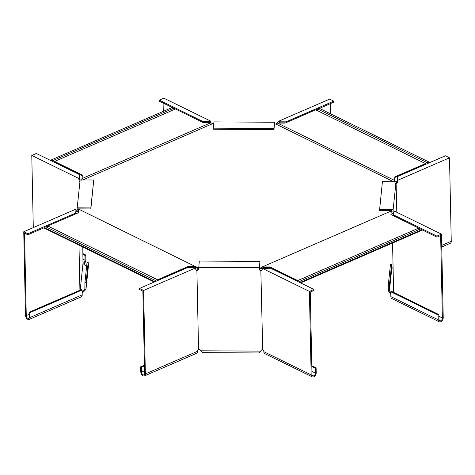 <?xml version="1.0" encoding="UTF-8"?>
<svg xmlns="http://www.w3.org/2000/svg" width="475" height="475" viewBox="0 0 475 475"><rect width="100%" height="100%" fill="white"/><g stroke="black" fill="none" stroke-linecap="round" stroke-linejoin="round"><path stroke-width="0.71" d="M52.404 161.334A2.048 1.211 66.6 0 1 52.339 160.972L51.365 160.497L51.353 159.891L52.832 160.609L173.779 108.169A1.366 0.808 -113.4 0 0 173.737 108.543A1.366 0.808 -113.4 0 0 174.082 109.636M52.832 160.609A1.366 0.808 -113.4 0 0 52.79 160.989A1.366 0.808 -113.4 0 0 52.897 161.577M54.536 162.379A1.366 0.808 -113.4 0 0 54.625 161.886A1.366 0.808 -113.4 0 0 54.56 161.458L175.507 109.013L203.282 122.615L210.823 122.734L82.127 178.541L81.664 180.191M155.141 281.657A2.048 1.36 -63.9 0 1 155.099 281.438L154.025 281.901L154.013 281.295L155.64 280.594A1.366 0.908 116.1 0 0 155.592 281.022A1.366 0.908 116.1 0 0 155.669 281.426M157.552 280.606A1.366 0.908 116.1 0 0 157.611 280.143A1.366 0.908 116.1 0 0 157.546 279.763L47.773 225.999L78.369 212.729L78.892 209.255L197.541 267.591L198.645 267.615M47.411 227.578A1.366 0.908 116.1 0 0 47.838 226.379A1.366 0.908 116.1 0 0 47.773 225.999M418.992 229.591A1.366 0.808 66.6 0 1 418.647 228.505A1.366 0.808 66.6 0 1 418.689 228.125L297.742 280.571L269.972 266.968L262.426 266.849L391.127 211.042L391.258 212.01L391.637 211.797L391.554 210.662L392.012 210.662L391.976 215.038M299.945 282.577A2.048 1.211 -113.4 0 0 299.986 282.269L300.96 282.744L421.907 230.298L421.895 229.692L420.423 228.968L299.476 281.414A1.366 0.808 66.6 0 1 299.535 281.847A1.366 0.808 66.6 0 1 299.452 282.34M297.807 281.533A1.366 0.808 66.6 0 1 297.7 280.945A1.366 0.808 66.6 0 1 297.742 280.571M427.922 163.37A2.048 1.36 116.1 0 0 427.951 163.127L429.026 162.658L429.014 162.052L319.242 108.288L317.615 108.989L427.387 162.759A1.366 0.908 -63.9 0 1 427.452 163.139A1.366 0.908 -63.9 0 1 427.393 163.602M317.615 108.989A1.366 0.908 -63.9 0 1 317.68 109.369A1.366 0.908 -63.9 0 1 317.253 110.574M425.505 164.421A1.366 0.908 -63.9 0 1 425.434 164.012A1.366 0.908 -63.9 0 1 425.481 163.584L394.879 176.854L394.565 180.565M394.772 181.984L394.315 181.034L394.737 181.723M394.315 181.034L394.357 180.328L277.548 123.114L275.755 124.017L393.567 181.717M394.683 181.308L394.582 180.844M273.974 129.532L273.95 128.523L213.281 128.173L213.305 129.182L273.974 129.532L274.556 123.987L275.755 124.017M213.756 123.637L212.681 123.654L82.876 179.936M78.779 209.766L78.797 208.869L78.345 208.869L78.304 212.758M78.767 209.16L78.642 210.146M198.669 268.66A1.823 1.615 6 0 1 197.279 269.812L197.22 270.334A1.823 1.615 6 0 0 198.669 268.755L199.304 261.06L259.967 261.41L259.409 267.965L260.615 267.953L262.426 266.849M391.632 210.662L391.548 211.47M391.174 211.173L391.661 211.915L391.252 212.093M263.387 267.532L260.817 268.648L260.045 268.571L260.033 267.965M196.353 266.879L196.003 267.461L197.345 268.286L198.663 268.221M259.409 267.965L259.397 268.577A1.823 1.615 -174 0 0 260.912 270.174L260.852 270.697A1.823 1.615 -174 0 1 259.338 269.099L259.397 268.577L260.045 268.571M197.345 268.286L195.017 267.146M391.537 211.559L391.525 210.947L391.537 211.559M394.879 176.854L394.357 180.328M394.891 177.46L424.941 164.433A2.048 1.36 116.1 0 0 424.977 164.647M429.014 162.052L427.387 162.759M277.548 123.114L285.107 123.084L315.709 109.82L425.481 163.584M391.477 211.749L391.145 211.161M260.817 268.648L263.209 267.532L263.197 266.926M390.99 214.558L391.246 211.405L390.919 214.522L418.689 228.125M269.972 266.968L269.984 267.573L297.255 280.927A2.048 1.211 -113.4 0 0 297.314 281.289M300.96 282.744L300.948 282.138L421.895 229.692M300.948 282.138L299.476 281.414M269.984 267.573L263.209 267.532M196.697 267.876L197.042 267.294M196.003 267.461L194.934 267.14L194.922 266.534L195.706 266.469M198.128 268.221L198.111 267.615M157.546 279.763L188.148 266.499L188.159 267.104L158.11 280.131A2.048 1.36 -63.9 0 1 158.08 280.381M154.013 281.295L44.24 227.531L44.252 228.137L154.025 281.901M155.64 280.594L45.867 226.824L44.24 227.531M188.148 266.499L194.922 266.534M188.159 267.104L194.934 267.14M262.135 267.841L261.796 267.253M261.446 268.25L261.113 267.663M210.823 122.734L212.681 123.654M81.949 179.051L81.718 179.93L80.127 179.924L77.188 207.848L90.82 207.931L93.759 180.001L90.844 208.941L78.797 208.869M82.276 175.631L55.076 162.313A2.048 1.211 66.6 0 1 55.029 162.622M51.353 159.891L172.3 107.445L173.779 108.169M54.56 161.458L82.335 175.061L82.127 178.541M78.607 209.956L78.951 209.374M81.807 179.514L82.122 179.247M82.021 178.784L82.009 178.178L82.021 178.784M330.487 103.58L330.701 113.899M278.7 123.049L279.609 122.817L279.585 121.808L286.009 121.843L333.765 101.139L333.788 102.149L319.426 108.377M277.548 123.132L278.017 121.499L279.585 121.808M333.765 101.139L329.638 99.121L278.017 121.499M315.893 109.909L317.656 109.143M286.009 121.843L286.027 122.687M279.609 122.817L285.641 122.853M273.95 128.523L274.609 122.247L213.94 121.897L213.281 128.173M274.687 123.987A1.823 1.615 -174 0 1 274.639 123.66L274.609 122.247M210.336 123.114L209.873 122.491L209.083 122.413L209.065 121.404L210.698 121.113L210.977 122.841M163.097 103.004L163.269 111.358M209.065 121.404L202.635 121.368L159.297 100.142L163.845 98.171L210.698 121.113M175.435 109.048L173.767 108.229M172.229 107.475L159.315 101.151L159.297 100.142M202.635 121.368L202.659 122.312M209.083 122.413L202.795 122.378M80.079 180.375A1.823 1.075 66.6 0 1 79.954 179.651L79.491 179.027M82.793 247.012L82.994 263.506L86.598 266.683M79.462 178.826L79.669 174.687L36.326 153.461L31.778 155.432L33.292 227.62M79.919 181.901A1.823 1.075 66.6 0 1 79.111 180.019L78.63 178.38L79.361 177.65M31.778 155.432L78.63 178.38M79.111 180.019L79.954 179.651M82.929 253.614L85.785 255.01L84.942 255.378L85.043 260.223A2.274 1.508 -63.9 0 1 83 263.091M85.785 255.01L85.886 259.861A3.414 2.262 -63.9 0 1 83.048 264.118M84.942 255.378L82.947 254.398M79.669 174.687L79.39 178.558M90.82 207.931L90.844 208.941M86.052 282.678L88.19 262.372L87.05 262.366L84.918 282.673L86.052 282.678L85.999 288.978L88.439 265.768L88.19 262.372M93.759 180.001L81.718 179.93M82.145 292.178L84.847 289.275L84.918 282.673M82.169 293.158L85.981 289.394L88.439 265.768M85.981 289.394L85.999 288.978L84.865 288.972M77.188 207.848L77.027 211.684A1.823 1.205 -63.9 0 1 76.879 211.702M78.981 245.148L79.925 290.237M75.893 210.288L76.665 210.947A1.823 1.205 -63.9 0 0 77.211 211.993A1.823 1.205 -63.9 0 0 77.793 212.058L78.286 211.874M76.665 210.947L76.154 210.757L75.964 211.12L75.941 210.11L75.371 209.374L23.75 231.758L25.496 315.204A3.414 2.013 -113.4 0 0 26.784 318.488A3.414 2.013 -113.4 0 0 29.147 319.455A3.414 2.013 -113.4 0 0 30.085 317.448L29.984 312.603L29.218 312.229L81.338 289.625L82.104 289.999L29.984 312.603M29.26 314.278L26.262 315.578L24.534 233.142L27.9 234.787L44.24 227.703M77.793 212.058L77.027 211.684M82.104 289.999L82.205 294.85A3.414 2.013 66.6 0 1 81.267 296.857L29.147 319.455M26.262 315.578A2.274 1.342 -113.4 0 0 27.117 317.769A2.274 1.342 -113.4 0 0 28.696 318.416A2.274 1.342 -113.4 0 0 29.319 317.074L29.218 312.229M75.673 213.898L75.941 210.11L75.65 213.91M75.632 213.073L27.877 233.777L23.75 231.758M47.815 226.153L46.051 226.913M27.877 233.777L27.9 234.787M78.316 211.541L77.182 211.535M197.279 269.812L196.127 270.02A1.823 1.205 -63.9 0 1 195.979 270.038M196.127 270.02L196.893 270.394A1.823 1.205 -63.9 0 1 196.312 270.328A1.823 1.205 -63.9 0 1 195.765 269.277L195.237 268.084L193.669 267.775L187.239 267.734L139.49 288.444L139.507 289.453L142.874 291.098L144.596 373.54A2.274 1.342 66.6 0 1 143.972 374.876A2.274 1.342 66.6 0 1 142.399 374.235A2.274 1.342 66.6 0 1 141.538 372.038L141.437 367.193L144.436 365.892M139.49 288.444L143.616 290.462L145.362 373.914A3.414 2.013 66.6 0 1 144.43 375.921A3.414 2.013 66.6 0 1 142.061 374.953A3.414 2.013 66.6 0 1 140.778 371.664L140.677 366.819L141.437 367.193M144.43 375.921L196.543 353.323A3.414 2.013 -113.4 0 0 197.481 351.316A1.823 1.205 -63.9 0 1 198.544 349.25L196.893 270.394M143.616 290.462L195.237 268.084M144.424 365.192L140.677 366.819M198.639 267.336L259.308 267.686L259.967 261.41M200.67 350.787L202.504 352.64L259.237 352.967L260.775 351.132L200.67 350.787L200.129 349.974A1.823 1.615 6 0 0 198.877 349.19L198.687 349.161M309.409 291.413L262.556 268.464L270.613 268.215L313.957 289.441L309.409 291.413L311.155 374.864A3.414 2.262 116.1 0 0 312.182 376.829L264.878 353.661A3.414 2.262 -63.9 0 1 263.851 351.696A1.823 1.075 -113.4 0 0 262.823 349.618L262.509 349.553A1.823 1.615 -174 0 0 261.286 350.324L260.775 351.132M262.693 349.529L260.852 270.697M259.338 269.099L259.308 267.686M260.912 270.174L262.01 270.394L261.167 270.762A1.823 1.075 -113.4 0 0 261.636 270.732A1.823 1.075 -113.4 0 0 262.135 269.658L262.556 268.464M311.933 371.355L315.364 373.035A2.274 1.508 116.1 0 1 314.462 375.262A2.274 1.508 116.1 0 1 312.681 375.808A2.274 1.508 116.1 0 1 311.998 374.496L310.27 292.06L313.975 290.451L313.957 289.441M312.182 376.829A3.414 2.262 116.1 0 0 314.848 376.01A3.414 2.262 116.1 0 0 316.207 372.673L316.107 367.822L315.263 368.19L311.832 366.504M311.814 365.72L316.107 367.822M315.364 373.035L315.263 368.19M391.952 213.673L392.392 213.857A1.823 1.075 -113.4 0 0 392.855 213.833A1.823 1.075 -113.4 0 0 393.359 212.758L393.799 212.574L393.918 212.942M392.564 243.022L393.597 292.38M421.901 229.763L436.947 237.132L440.652 235.523L442.379 317.965A2.274 1.508 -63.9 0 1 441.471 320.186A2.274 1.508 -63.9 0 1 439.696 320.738A2.274 1.508 -63.9 0 1 439.007 319.426L438.906 314.575L391.602 291.407L390.765 291.769L438.069 314.937L438.906 314.575M441.471 234.151L394.624 211.203L393.894 211.933L393.585 214.89L436.923 236.123L441.471 234.151L443.223 317.597A3.414 2.262 -63.9 0 1 441.863 320.934A3.414 2.262 -63.9 0 1 439.191 321.759A3.414 2.262 -63.9 0 1 438.17 319.788L438.069 314.937M393.971 212.295L393.359 212.758M392.392 213.857L393.235 213.495M390.765 291.769L390.866 296.62A3.414 2.262 116.1 0 0 391.887 298.591L439.191 321.759M418.677 228.184L420.351 229.003M436.923 236.123L436.947 237.132M393.585 214.89L393.603 215.834M379.495 209.582L393.128 209.659L396.067 181.735L382.428 181.652L379.513 210.591L391.554 210.662M390.492 264.1L388.36 284.412L389.494 284.418L391.632 264.112L390.492 264.1M390.794 293.425L389.441 290.712L388.307 290.706L388.36 284.412M393.098 268.517L391.881 267.508L389.441 290.712L389.494 284.418M391.881 267.508L391.632 264.112M390.824 294.589L388.307 290.706M391.982 213.34L393.116 213.346L393.128 209.659M396.803 212.272L396.067 181.735M396.091 183.053A1.823 1.205 116.1 0 0 396.649 181.468L397.136 180.844M449.504 157.825L397.884 180.209L397.308 179.473L397.622 176.51L445.372 155.806L449.504 157.825L451.25 241.276A3.414 2.013 66.6 0 1 450.312 243.283L441.744 247M395.586 183.534L396.346 183.908A1.823 1.205 116.1 0 0 397.415 181.842L396.649 181.468M397.884 180.209L397.415 181.842M274.639 123.66L274.603 123.987M85.043 260.223L83.048 259.249M80.198 290.124L82.994 263.506M82.205 294.85L30.085 317.448M77.217 209.267L78.351 209.273M197.481 351.316L145.362 373.914M144.542 370.738L141.538 372.038M263.851 351.696L311.155 374.864M438.942 316.279L442.379 317.965M390.866 296.62L438.17 319.788M393.157 211.072L392.017 211.066M441.708 245.415L451.25 241.276M391.531 211.256L391.614 211.755M300.455 282.833L300.817 282.673M55.545 162.872L55.907 162.717M78.696 209.724L78.773 209.232M81.961 178.98L82.015 178.481M397.177 180.702L397.32 180.031"/></g></svg>
